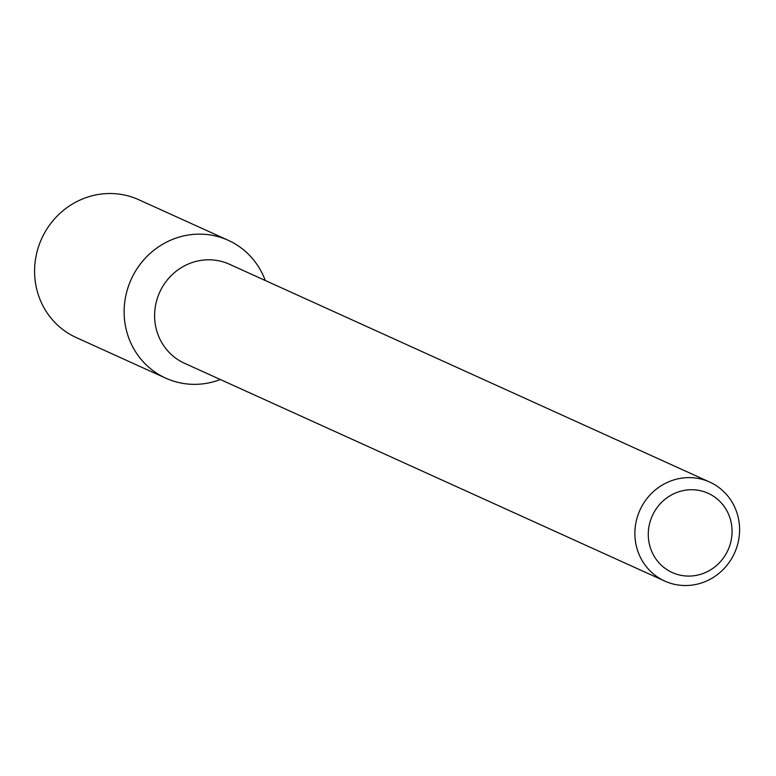 <?xml version="1.0" encoding="UTF-8"?>
<svg xmlns="http://www.w3.org/2000/svg" width="776" height="776" viewBox="0 0 776 776"><rect width="100%" height="100%" fill="white"/><g stroke="black" fill="none" stroke-linecap="round" stroke-linejoin="round"><path stroke-width="1.16" d="M726.52 553.055A43.495 41.545 -65.6 0 1 653.964 555.888A43.495 41.545 -65.6 0 1 690.019 489.763A43.495 41.545 -65.6 0 1 726.52 553.055M732.67 556.761A54.368 51.934 -65.6 0 1 664.78 581.088A54.368 51.934 -65.6 0 1 639.938 510.123A54.368 51.934 -65.6 0 1 709.691 482.061A54.368 51.934 -65.6 0 1 732.67 556.761M664.78 581.088L184.504 363.265A54.368 51.934 -65.6 0 1 159.662 292.3A54.368 51.934 -65.6 0 1 229.415 264.238L709.691 482.061M165.754 378.164A75.679 72.294 -65.6 0 0 220.355 379.522A75.679 72.294 -65.6 0 1 128.224 336.483A75.679 72.294 -65.6 0 1 172.194 239.541A75.679 72.294 -65.6 0 1 265.266 280.505A75.679 72.294 -65.6 0 0 228.27 240.317L138.72 199.704A75.679 72.294 -65.6 0 0 41.623 238.766A75.679 72.294 -65.6 0 0 76.203 337.541L165.754 378.164A75.679 72.294 -65.6 0 1 131.173 279.379A75.679 72.294 -65.6 0 1 228.27 240.317"/></g></svg>

